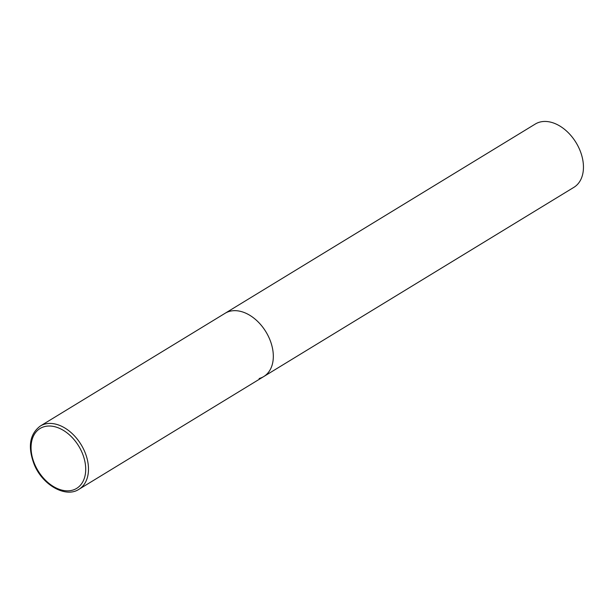 <?xml version="1.0" encoding="UTF-8"?>
<svg xmlns="http://www.w3.org/2000/svg" width="614" height="614" viewBox="0 0 614 614"><rect width="100%" height="100%" fill="white"/><g stroke="black" fill="none" stroke-linecap="round" stroke-linejoin="round"><path stroke-width="0.92" d="M263.767 376.543L573.898 187.331A37.07 25.128 58.6 0 0 577.858 145.81A37.07 25.128 58.6 0 0 539.906 122.079A37.07 25.128 58.6 0 0 535.285 124.043L40.317 426.024A37.07 25.128 -121.4 0 1 84.471 451.098A37.07 25.128 -121.4 0 1 78.93 489.312L263.767 376.543A37.07 25.128 -121.4 0 0 269.308 338.329A37.07 25.128 -121.4 0 0 225.154 313.255A37.07 25.128 58.6 0 1 229.782 311.29A37.07 25.128 58.6 0 1 267.727 335.021A37.07 25.128 58.6 0 1 263.767 376.543A37.07 25.128 58.6 0 1 259.146 378.508M34.86 464.652A35.09 23.793 -121.4 0 0 72.283 490.241A35.09 23.793 -121.4 0 0 81.908 452.203A35.09 23.793 -121.4 0 0 44.484 426.615A35.09 23.793 -121.4 0 0 34.86 464.652M78.93 489.312C65.775 498.177 42.704 485.214 34.292 464.683C27.546 447.069 29.556 434.182 40.317 426.024"/></g></svg>

